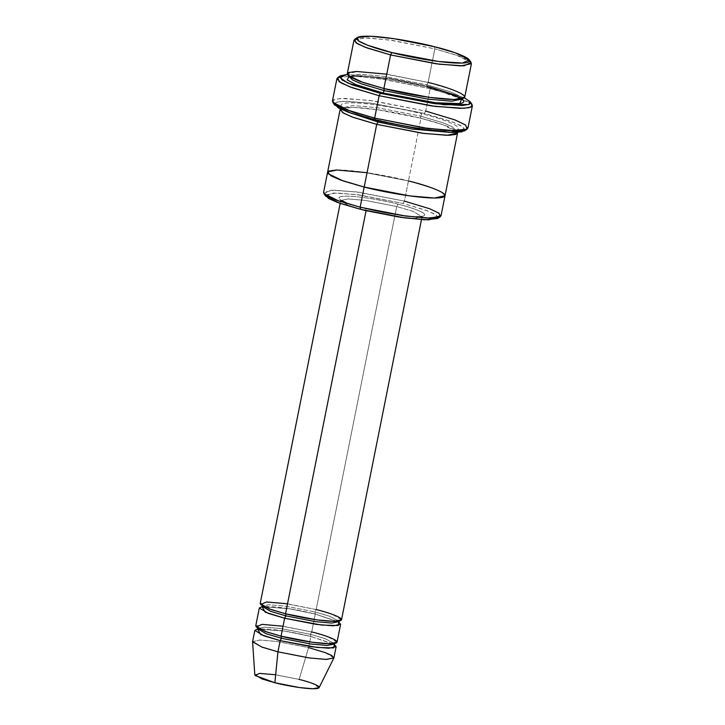 <?xml version="1.0" encoding="UTF-8"?>
<svg xmlns="http://www.w3.org/2000/svg" width="725" height="725" viewBox="0 0 725 725"><rect width="100%" height="100%" fill="white"/><g stroke="black" fill="none" stroke-linecap="round" stroke-linejoin="round"><path stroke-width="0.54" stroke-dasharray="3.62 2.72" d="M287.526 603.825L316.173 609.553L396.711 206.516L365.255 200.39L348.109 198.922L340.741 200.508L347.846 205.166L361.956 209.661L347.846 205.166L340.741 200.508L348.109 198.922L365.255 200.39L396.711 206.516L412.978 211.347L422.041 216.748L415.171 218.334L398.94 217.047L415.171 218.334L422.041 216.748L412.978 211.347L396.711 206.516L398.007 204.16C410.287 206.997 433.024 214.6 421.606 216.385C409.09 217.899 376.656 211.627 365.672 208.61L366.071 210.73L365.672 208.61C376.656 211.627 409.09 217.899 421.606 216.385C433.024 214.6 410.287 206.997 398.007 204.16C387.032 201.151 354.588 194.88 342.073 196.384C330.654 198.17 353.392 205.773 365.672 208.61C353.392 205.773 330.654 198.17 342.073 196.384C354.588 194.88 387.032 201.151 398.007 204.16L396.711 206.516L316.173 609.553L314.877 611.909L285.17 606.127L268.984 604.732L262.015 606.227L268.984 604.732L285.17 606.127L314.877 611.909L316.173 609.553L284.717 603.427L267.579 601.958L260.202 603.535M339.617 76.841L357.633 76.343L384.748 79.487L430.188 88.686L429.789 86.565L464.39 97.802L429.789 86.565L391.101 78.517L347.357 74.421L391.101 78.517L429.789 86.565L430.188 88.686L381.359 78.98L353.329 76.116L337.732 77.611M332.793 102.334L333.718 99.742L341.004 98.482L369.605 100.376L425.711 111.07L424.415 113.426L370.176 103.086L342.535 101.264L335.485 102.47L334.587 104.98M323.885 193.53L330.999 190.195L355.785 191.835L404.414 201.106L403.118 203.462L356.356 194.545L332.53 192.968L325.679 196.176M353.99 40.156L364.639 37.872L389.397 39.993L434.837 48.847L434.429 46.726L434.837 48.847L392.515 40.437L368.228 37.954L354.706 39.25M386.742 74.168L428.122 82.432L434.837 48.847L428.122 82.432L382.691 73.588L357.933 71.458L347.284 73.742M428.122 82.432L426.826 84.789L383.135 76.279L359.328 74.24L349.097 76.433L359.328 74.24L383.135 76.279L426.826 84.789L428.122 82.432L451.621 89.411L461.145 93.552L464.716 97.213M462.015 98.999L458.581 95.483L449.418 91.495L426.826 84.789L449.409 91.495L458.572 95.483L462.015 98.99L462.314 98.419C461.816 98.138 464.063 99.724 448.793 99.298C430.233 98.12 408.637 94.531 383.987 88.523C367.792 84.381 356.854 80.674 351.154 77.412L349.042 75.781L349.097 76.433M461.716 98.935L427.116 86.909L426.826 84.789L427.233 86.909L388.283 79.016L364.929 76.252L349.06 76.569L364.929 76.252L388.283 79.016L427.233 86.909M257.348 629.128L284.635 631.076L310.808 636.423L308.569 647.615L277.113 641.489L259.976 640.021L252.599 641.598M252.59 641.797L259.351 640.021L276.524 641.408L308.569 647.615L299.117 679.407L273.751 674.495L260.148 673.389L254.801 674.794M283.049 626.219L311.705 631.946L310.409 634.303L280.693 628.512L264.507 627.125L257.547 628.62L264.507 627.125L280.693 628.512L310.409 634.303L311.705 631.946L280.249 625.82L263.103 624.343L255.735 625.929M334.27 643.492L324.936 638.562L310.409 634.303L325.77 638.861L334.334 643.963L334.841 643.111C334.705 642.894 335.666 644.099 323.767 643.474C311.107 642.45 296.915 640.021 281.182 636.16C263.827 631.04 255.898 628.194 257.402 627.642L257.547 628.62M275.654 674.757L299.117 679.407L308.569 647.615L310.808 636.423L334.316 644.507L310.69 636.414L310.409 634.303L310.808 636.423L284.916 631.122L257.602 629.092M285.759 613.821L285.659 613.776C301.392 617.627 315.583 620.065 328.235 621.08C340.143 621.715 339.173 620.5 339.318 620.718L338.802 621.57M338.747 621.098L329.413 616.178L314.877 611.909L329.413 616.178L338.747 621.098M338.792 622.123L315.167 614.03L314.877 611.909L315.284 614.03L311.705 631.946L315.284 614.03L338.792 622.123M467.933 128.126L463.819 123.912L452.826 119.127L425.711 111.07L430.188 88.686L425.711 111.07L373.284 100.857L344.719 98.41L335.802 99.071L332.431 101.047M421.859 113.78L420.563 116.136L376.873 107.626L353.066 105.587L342.825 107.78L347.366 111.886L342.825 107.78L353.066 105.587L376.873 107.626L420.563 116.136L421.859 113.78C438.67 117.658 469.782 128.071 454.149 130.509C437.03 132.575 392.642 123.993 377.607 119.87C360.805 115.991 329.694 105.578 345.327 103.14C362.446 101.074 406.834 109.656 421.859 113.78C406.834 109.656 362.446 101.074 345.327 103.14C329.694 105.578 360.805 115.991 377.607 119.87L377.607 119.87C392.642 123.993 437.03 132.575 454.149 130.509C469.782 128.071 438.67 117.658 421.859 113.78M378.124 120.975L377.725 119.87L378.124 120.975M449.98 132.394L455.753 130.346L452.318 126.83L443.156 122.842L420.563 116.136L443.156 122.842L452.318 126.83L455.753 130.346L449.98 132.394M367.058 172.686L408.438 180.951L431.937 187.929L441.462 192.08L445.032 195.732L441.462 192.08L431.937 187.929L408.438 180.951C393.412 176.828 349.024 168.245 331.905 170.312C316.272 172.749 347.384 183.162 364.186 187.041L340.696 180.063L331.171 175.921L327.6 172.26L338.249 169.976L362.998 172.106L408.438 180.951L420.971 118.257L377.498 109.683L352.984 107.318L340.451 108.977L352.984 107.318L377.498 109.683L420.971 118.257L443.265 124.809L457.484 132.358L443.265 124.809L420.853 118.257L420.563 116.136L420.971 118.257L404.414 201.106L358.975 192.252L334.216 190.131L323.567 192.415M445.014 195.795L434.384 198.016L409.625 195.895L364.186 187.041C379.211 191.164 423.608 199.747 440.728 197.68C456.36 195.243 425.249 184.83 408.438 180.951L362.998 172.106L338.24 169.976L327.582 172.333M261.816 606.734L289.103 608.692L315.284 614.03L289.393 608.737L262.078 606.698M337.034 642.178L327.972 636.777L311.705 631.946M341.511 619.784L332.449 614.383L316.173 609.553M325.416 194.98L336.056 192.913L359.827 195.007L403.118 203.462L425.466 210.078L434.638 214.029L438.317 217.536M441.008 215.878L437.438 212.226L427.913 208.084L404.414 201.106L408.438 180.951M472.057 104.445L455.083 95.945L430.188 88.686L452.826 95.174L470.607 103.013M334.234 103.766L337.442 101.844L346.024 101.192L373.647 103.548L424.415 113.426L450.678 121.229L461.299 125.86L465.223 129.938M319.118 687.644L312.267 683.331L299.117 679.407M333.908 657.847L324.836 652.446L308.569 647.615M471.123 62.513L456.406 55.136L434.837 48.847L458.336 55.825L467.861 59.967L471.431 63.628M437.61 218.542L436.396 215.108L427.46 210.821L403.118 203.462L404.414 201.106M464.435 130.926L463.021 126.948L452.654 121.963L424.415 113.426L425.711 111.07M421.47 219.63L422.521 215.932C421.859 215.678 424.687 216.938 410.948 216.349C397.563 215.289 382.51 212.715 365.79 208.619L362.663 207.812M462.07 99.651L459.949 98.02C454.258 94.758 443.31 91.051 427.116 86.909C402.293 80.865 380.598 77.267 362.029 76.125C346.432 75.79 349.559 77.285 348.788 77.013M332.585 643.673L310.69 636.414C295.175 632.617 281.11 630.188 268.495 629.137C254.946 628.475 257.647 629.726 257.031 629.472M262.015 606.227L261.879 605.248C260.375 605.81 268.295 608.647 285.659 613.776M337.062 621.28L315.167 614.03C299.652 610.223 285.587 607.795 272.972 606.752C259.423 606.082 262.124 607.332 261.507 607.079M342.825 107.78L342.771 107.128L344.892 108.759C350.583 112.022 361.53 115.728 377.725 119.87C402.366 125.878 423.971 129.467 442.531 130.645C457.801 131.071 455.554 129.485 456.052 129.766L455.808 130.998L453.687 129.367C447.996 126.105 437.048 122.398 420.853 118.257C396.031 112.212 374.336 108.614 355.767 107.472C340.161 107.128 343.288 108.632 342.526 108.36L342.825 107.78M340.17 203.381L340.614 199.565L346.885 202.846L360.171 207.142"/><path stroke-width="1.09" d="M316.173 609.553C327.809 612.244 349.35 619.449 338.53 621.135C326.676 622.567 295.945 616.622 285.541 613.767L285.94 615.888L270.579 611.329L262.015 606.227L270.579 611.329L285.94 615.888L285.541 613.767L366.089 210.658L398.94 217.047L361.956 209.661L366.071 210.73L285.541 613.767L271.041 609.562L260.638 604.577L266.519 601.967L287.526 603.825M380.426 93.353L352.187 84.816L341.819 79.841L340.406 75.853L347.357 74.421L339.617 77.358L347.556 82.913L380.426 93.353L444.072 104.753L468.912 104.5L470.153 101.663L464.39 97.802L470.253 101.799L469.356 104.309L462.305 105.515L434.665 103.693L380.426 93.353L379.13 95.709L380.426 93.353M340.406 75.853L337.732 77.611L339.191 81.726L349.912 86.873L379.13 95.709L352.015 87.653L341.022 82.867L336.907 78.653L339.617 76.841M334.587 104.98L351 113.2L375.061 120.223L374.653 118.093L349.767 110.834L332.793 102.334L334.587 104.98M325.679 196.176L339.826 203.263L360.57 209.317L360.162 207.196L338.593 200.898L323.885 193.53L325.679 196.176M391.881 52.581L367.539 45.222L358.603 40.926L357.389 37.501L370.384 36.25L393.738 38.642L434.429 46.726C419.983 42.757 377.299 34.51 360.842 36.495C345.807 38.842 375.722 48.847 391.881 52.581C406.335 56.541 449.02 64.797 465.477 62.812C480.512 60.465 450.587 50.46 434.429 46.726L455.173 52.771L469.32 59.867L462.468 63.066L438.643 61.498L391.881 52.581L390.585 54.937L391.881 52.581M357.389 37.501L354.706 39.25L355.975 42.82L365.273 47.279L390.585 54.937L367.086 47.959L357.561 43.808L353.99 40.156L347.284 73.742L350.855 77.394L360.379 81.544L383.878 88.523L390.585 54.937L383.878 88.523L362.935 82.451L347.9 75.246L348.471 72.582L356.392 71.467L386.742 74.168M427.233 86.909C444.035 90.788 475.147 101.201 459.514 103.639C442.395 105.705 398.007 97.123 382.981 92.999L384.277 90.643L361.684 83.937L352.531 79.949L349.097 76.433L352.531 79.949L361.684 83.937L384.277 90.643L383.878 88.523L384.277 90.643L427.968 99.153L451.775 101.192L462.015 98.999L451.775 101.192L427.968 99.153L384.277 90.643L382.981 92.999L435.68 102.769L459.75 103.602L461.716 98.935M428.122 82.432C444.933 86.311 476.044 96.724 460.411 99.162C443.292 101.228 398.904 92.646 383.878 88.523L429.309 97.367L454.067 99.497L464.716 97.213L471.431 63.628L460.783 65.912L436.024 63.782L390.585 54.937L439.214 64.208L464 65.848L471.123 62.513L469.32 59.867M254.837 630.406L252.599 641.598L261.671 646.999L277.938 651.829L280.167 640.637L263.9 635.807L254.837 630.406L257.348 629.128M254.801 674.794L262.26 679.017L274.866 682.742L277.938 651.829L262.015 647.126L252.59 641.797L254.801 674.794M311.705 631.946C323.341 634.629 344.882 641.833 334.053 643.528C322.199 644.951 291.468 639.015 281.064 636.16L281.472 638.281L266.102 633.722L257.547 628.62L266.102 633.722L281.472 638.281L281.064 636.16L266.573 631.955L256.161 626.971L262.042 624.352L283.049 626.219M334.841 643.111L334.334 643.963L327.365 645.458L311.179 644.072L281.472 638.281L311.179 644.072L327.365 645.458L334.334 643.963L334.27 643.492M281.472 638.281L280.167 640.637L317.215 647.461L333.708 647.914L334.316 644.507L336.137 646.655L328.769 648.232L311.632 646.763L280.167 640.637L281.472 638.281M259.314 608.012L255.735 625.929L264.797 631.33L281.064 636.16L284.644 618.244L285.94 615.888L315.656 621.678L331.842 623.065L338.802 621.57L338.747 621.098L338.802 621.57L331.842 623.065L315.656 621.678L285.94 615.888L284.644 618.244L321.683 625.068L338.176 625.53L338.792 622.123L340.614 624.261L333.246 625.847L316.1 624.37L284.644 618.244L268.377 613.413L259.314 608.012L261.816 606.734M336.907 78.653L332.431 101.047L336.554 105.261L347.538 110.046L374.653 118.093L379.13 95.709L374.653 118.093L427.079 128.307L455.653 130.763L464.571 130.092L467.933 128.126L472.41 105.732L469.039 107.708L460.121 108.369L431.556 105.922L379.13 95.709L435.236 106.403L463.837 108.297L471.123 107.037L472.057 104.445L470.253 101.799M347.366 111.886L378.015 121.99L378.124 120.975L378.015 121.99L412.126 129.05L449.98 132.394L412.126 129.05L378.015 121.99L376.719 124.347L424.152 133.463L448.983 135.294L455.862 134.406L457.484 132.358L457.566 133.038L446.917 135.321L422.158 133.201L376.719 124.347L353.22 117.368L343.695 113.227L340.125 109.566L340.451 108.977L342.644 112.593L352.06 116.942L376.719 124.347L364.186 187.041L376.719 124.347L378.015 121.99L347.366 111.886M408.438 180.951C425.249 184.83 456.36 195.243 440.728 197.68C423.608 199.747 379.211 191.164 364.186 187.041L340.687 180.063L331.162 175.921L327.591 172.26L323.567 192.415L327.138 196.067L336.663 200.218L360.162 207.196L364.186 187.041L409.625 195.895L434.384 198.016L445.032 195.732L457.566 133.038M340.17 203.381L260.202 603.535L269.274 608.937L285.541 613.767L316.997 619.893L334.134 621.361L341.511 619.784L421.47 219.63M262.078 606.698L265.232 612.19L284.644 618.244L281.064 636.16L312.52 642.287L329.667 643.755L337.034 642.178L340.614 624.261M438.317 217.536L428.493 219.865L404.659 217.881L360.57 209.317L337.732 202.52L328.588 198.487L325.416 194.98M404.414 201.106L429.726 208.755L439.024 213.222L440.292 216.793L426.771 218.089L402.484 215.597L360.162 207.196L364.186 187.041L343.251 180.969L328.217 173.764L328.778 171.1L336.708 169.994L367.058 172.686M440.292 216.793L437.61 218.542L424.614 219.793L401.26 217.4L360.57 209.317L360.162 207.196L405.601 216.041L430.36 218.162L441.008 215.878L445.032 195.732M382.981 92.999L355.776 84.598L347.13 79.859L349.06 76.569L347.13 79.859L355.776 84.598L382.981 92.999M470.607 103.013L472.41 105.732M465.223 129.938L461.916 131.832L453.261 132.458L425.657 130.083L375.061 120.223L348.897 112.457L338.276 107.844L334.234 103.766M257.602 629.092L260.755 634.583L280.167 640.637L277.938 651.829L274.866 682.742L255.218 675.546L259.414 673.407L275.654 674.757M299.117 679.407C308.324 681.527 325.38 687.237 316.807 688.569C307.427 689.702 283.094 684.998 274.866 682.742L299.307 687.527L312.828 688.75L319.118 687.644L333.844 658.028L325.897 659.424L308.814 657.883L277.938 651.829L309.394 657.956L326.531 659.433L333.908 657.847L336.137 646.655M308.569 647.615L325.181 652.572L331.751 655.509L333.844 658.028M374.653 118.093L375.061 120.223L422.258 129.594L449.355 132.367L464.435 130.926L467.118 129.168L451.512 130.672L423.482 127.799L374.653 118.093M425.711 111.07L454.928 119.906L465.649 125.053L467.118 129.168M462.314 98.419L462.07 99.651M334.334 643.963L334.47 644.942L332.585 643.673M339.318 620.718L338.947 622.548L337.062 621.28M327.591 172.26L340.125 109.566M262.015 606.227L261.507 607.079L262.16 606.87M257.547 628.62L257.031 629.472L257.692 629.255M360.171 207.142L362.663 207.812"/></g></svg>
